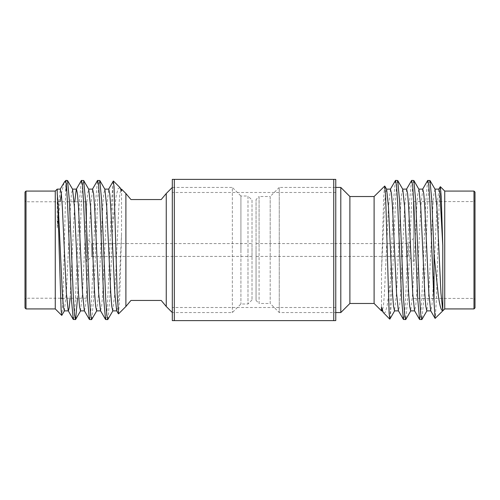 <?xml version="1.0" encoding="UTF-8"?>
<svg xmlns="http://www.w3.org/2000/svg" width="500" height="500" viewBox="0 0 500 500"><rect width="100%" height="100%" fill="white"/><g stroke="black" fill="none" stroke-linecap="round" stroke-linejoin="round"><path stroke-width="0.38" stroke-dasharray="2.5 1.88" d="M252.019 243.594L252.019 256.406L252.019 243.594L91.675 243.594L91.675 256.406L86.55 261.531L86.55 238.469L86.55 261.531M252.019 256.406L91.675 256.406L91.675 243.594L86.55 238.469M252.019 200.056L252.019 299.944L252.019 200.056L247.981 196.019L247.981 250L247.981 196.019L240.919 196.019L240.919 250L240.919 196.019L232.344 187.444L232.344 312.556L232.344 187.444L172.312 187.444L172.312 250L172.312 187.444M65.963 180.381L62.981 298.231M62.875 301.238L61.844 315.356M55.269 308.925L55.269 191.075M57.225 193.231L57.225 228.006L60.175 201.769M61.325 193.762L64.162 182.325M66.369 185.681L67.375 180.381M77.513 298.231L81.5 200.775L82.513 185.681L83.519 180.381M73.431 319.619L74.438 314.319L75.45 299.225L79.481 200.775L81.35 180.512M91.744 319.488L93.612 299.225L97.644 200.775L98.656 185.681L99.663 180.381M89.575 319.619L90.581 314.319L91.594 299.225L95.625 200.775L97.494 180.512M107.888 319.488L109.756 299.225L111.769 250L112.781 223.356L112.781 185.681L113.319 181.056M105.719 319.619L106.725 314.319L107.737 299.225L109.756 250C110.763 222.544 111.769 195.831 112.781 185.681M118.537 313.863L119.806 294.637L121.519 234.213L121.519 191.2M125.894 306.5L125.894 193.5L130.944 199.55L161.213 199.55L166.256 193.5L166.256 306.5L161.213 300.45L130.944 300.45L125.894 306.5M119.944 187.544L118.094 188.688L116.244 195.556L112.781 223.356M86.55 250L86.55 201.769L86.55 250M25 192.087L25 307.913M172.312 250L172.312 312.556L172.312 250M240.919 250L240.919 303.981L240.919 250M247.981 250L247.981 303.981L247.981 250M64.35 310.881L66.369 293.05L70.406 206.95L71.413 193.756L72.6 189.275M80.494 310.881L82.513 293.05L86.55 206.95L87.556 193.756L88.737 189.275M96.638 310.881L98.656 293.05L102.688 206.95L103.7 193.756L104.881 189.275M112.781 310.881L114.8 293.05L118.831 206.95L119.844 193.756L121.025 189.275M57.225 228.006L58.294 206.95L60.312 189.119M70.081 298.231L74.763 201.769M84.356 310.725L85.538 306.244L86.55 293.05L90.581 206.95L92.6 189.119M100.5 310.725L101.681 306.244L102.688 293.05L106.725 206.95L108.744 189.119M116.644 310.725L117.825 306.244L118.831 293.05L121.519 234.213M256.056 300.45L256.056 250L256.056 300.45L259.081 303.475L259.081 250L259.081 303.475L270.181 303.475L270.181 250L270.181 303.475L279.262 312.556L335.763 312.556L335.763 187.444L279.262 187.444L279.262 312.556L279.262 187.444L270.181 196.525L270.181 250L270.181 196.525L259.081 196.525L259.081 250L259.081 196.525L256.056 199.55L256.056 250L256.056 199.55M172.312 179.375L172.312 320.625L174.325 320.625L174.325 179.375L172.312 179.375M335.763 320.625L333.744 320.625L333.744 179.375L174.325 179.375M333.744 320.625L174.325 320.625M335.763 250L335.763 307.512L335.763 250M256.056 256.406L256.056 250L256.056 256.406L408.325 256.406L408.325 243.594L408.325 256.406L413.45 261.531L413.45 238.469L413.45 261.531M256.056 243.594L408.325 243.594L413.45 238.469M440.225 186.719L439.344 197.031L436.481 297.863L435.213 318.444M444.731 308.925L444.731 191.075M427.669 180.512L425.8 200.775L421.769 299.225L420.756 314.319L419.75 319.619M429.837 180.381L428.831 185.681L427.819 200.775L423.787 299.225L421.919 319.488M411.525 180.512L409.656 200.775L405.625 299.225L404.613 314.319L403.606 319.619M413.694 180.381L412.688 185.681L411.675 200.775L407.644 299.225L405.775 319.488M397.55 180.381L396.544 185.681L395.531 200.775L393.519 250C392.419 279.694 391.362 308.062 390.244 316.494L389.856 319.094M395.381 180.512L393.519 200.775L390.244 282.431L390.244 316.494M384.644 185.987L383.738 196.219L381.506 271.131L381.506 307.213M374.106 303.475L374.106 196.525M381.506 310.881L381.506 308.056M383.656 313.031L385.262 312.344L387.081 306.331L390.244 282.431M413.45 250L413.45 201.569L413.45 250M475 250L475 307.913M349.888 196.525L349.888 303.475M340.806 312.556L340.806 187.444M435.056 189.275L433.875 193.756L432.863 206.95L428.831 293.05L426.812 310.881M418.913 189.275L417.731 193.756L416.725 206.95L412.688 293.05L410.669 310.881M402.769 189.275L401.587 193.756L400.581 206.95L396.544 293.05L394.525 310.881M386.631 189.275L385.444 193.756L384.438 206.95L381.506 271.131M438.919 189.119L436.9 206.95L432.863 293.05L431.856 306.244L430.675 310.725M422.775 189.119L420.756 206.95L416.725 293.05L415.712 306.244L414.531 310.725M406.631 189.119L404.613 206.95L400.581 293.05L399.569 306.244L398.387 310.725M390.487 189.119L388.469 206.95L384.438 293.05L383.425 306.244L382.244 310.725M26.006 191.075L26.006 308.925M473.994 308.925L473.994 191.075M86.55 298.231L62.656 298.231M60.562 298.231L26.006 298.231L25 299.237M86.55 201.769L26.006 201.769L25 200.763M252.019 299.944L247.981 303.981L240.919 303.981L232.344 312.556L172.312 312.556M120.85 189.119L121.519 189.119M335.763 307.512L172.312 307.512M335.763 192.488L172.312 192.488M413.45 298.431L473.994 298.431L475 299.438M413.45 201.569L473.994 201.569L475 200.562"/><path stroke-width="0.75" d="M125.894 306.5L125.894 193.5L130.944 199.55L161.213 199.55L166.256 193.5L166.256 306.5L161.213 300.45L130.944 300.45L125.894 306.5L118.537 313.863L117.194 294.206L114.05 186.713L113.319 181.056L108.569 189.275M62.981 298.231L62.875 301.238M64.525 310.725L61.744 315.394L61.112 309.988L59.181 250C58.544 225.081 57.894 201.412 57.225 193.231L57.225 189.119L55.269 191.075L26.006 191.075L25 192.087L25 307.913L26.006 308.925L26.006 191.075M55.269 191.075L55.269 308.925L61.744 315.394M65.963 182.362L65.963 180.381L64.531 181.812L65.963 182.362C67.138 189.331 68.244 218.806 69.394 250L71.413 299.225L73.275 319.488L75.6 319.488L77.513 298.231M60.175 201.769L61.325 193.762M60.138 189.275L64.531 181.812M65.963 190.519L66.369 185.681M65.963 180.381L67.531 180.512L69.394 200.775L73.431 299.225L74.438 314.319L75.45 319.619M74.763 201.769L76.281 189.275L81.35 180.512L83.675 180.512L85.538 200.775L89.575 299.225L90.581 314.319L91.594 319.619L96.812 310.725M81.5 180.381L82.513 185.681L83.519 200.775L87.556 299.225L89.419 319.488L91.594 319.619M92.425 189.275L97.494 180.512L99.819 180.512L101.681 200.775L105.719 299.225L106.725 314.319L107.737 319.619L112.956 310.725M97.644 180.381L98.656 185.681L99.663 200.775L103.7 299.225L105.562 319.488L107.737 319.619M125.894 193.5L121.519 189.119L121.519 191.2L119.944 187.544L113.419 181.019M57.225 193.231L58.294 206.95L62.331 293.05L63.344 306.244L64.35 310.881L68.388 310.881L69.219 307.669L70.081 298.231M67.531 180.512L72.6 189.275L74.438 206.95L78.475 293.05L79.481 306.244L80.494 310.881L84.531 310.881M83.675 180.512L88.737 189.275L90.581 206.95L94.619 293.05L95.625 306.244L96.638 310.881L100.675 310.881M99.819 180.512L104.881 189.275L106.725 206.95L110.763 293.05L111.769 306.244L112.781 310.881L116.819 310.881M120.35 188.1L121.519 191.2M57.225 189.119L60.312 189.119L61.325 193.756L62.331 206.95L66.369 293.05L68.213 310.725L73.275 319.488M72.419 189.119L76.456 189.119L77.469 193.756L78.475 206.95L82.513 293.05L84.356 310.725L89.419 319.488M88.562 189.119L92.6 189.119L93.612 193.756L94.619 206.95L98.656 293.05L100.5 310.725L105.562 319.488M104.706 189.119L108.744 189.119L109.756 193.756L110.763 206.95L114.8 293.05L116.644 310.725L118.431 313.819M340.806 187.444L335.763 187.444L335.763 179.375L333.744 179.375L335.763 179.375L335.763 320.625L335.763 312.556L340.806 312.556L340.806 187.444L349.888 196.525L349.888 303.475L374.106 303.475L374.106 196.525L384.75 186.025L385.637 196.537L389.131 313.419L389.856 319.094L394.7 310.725M335.244 320.625L172.312 320.625L172.312 179.375L172.906 179.375M333.744 320.625L333.744 179.375L172.312 179.375M438.744 189.275L440.331 186.675L441.231 196.713L442.775 245.531L439.931 193.756L438.919 189.119L434.881 189.119M440.331 186.675L444.731 191.075L444.731 308.925L435.112 318.406L434.038 302.337L434.038 254.55L438.269 294.95C439.681 305.569 441.181 310.825 442.775 310.719L442.775 245.531M434.038 254.55L431.856 200.775L429.994 180.512L427.669 180.512L422.6 189.275M434.038 302.337L429.837 200.775L428.831 185.681L427.819 180.381M426.987 310.725L421.919 319.488L419.594 319.488L417.731 299.225L413.694 200.775L412.688 185.681L411.675 180.381L406.456 189.275M421.769 319.619L420.756 314.319L419.75 299.225L415.712 200.775L413.85 180.512L411.675 180.381M410.844 310.725L405.775 319.488L403.45 319.488L401.587 299.225L397.55 200.775L396.544 185.681L395.531 180.381L390.312 189.275M405.625 319.619L404.613 314.319L403.606 299.225L399.569 200.775L397.706 180.512L395.531 180.381M381.506 307.094L383.256 312.475L382.244 310.725L381.506 307.094L381.506 310.881L382.419 310.881M381.506 308.056L381.506 307.213M383.256 312.475L389.756 319.131M475 250L475 307.913L473.994 308.925L473.994 191.075L475 192.087L475 250L475 192.087M442.775 310.719L440.938 293.05L436.9 206.95L435.056 189.275L429.994 180.512M430.85 310.881L426.812 310.881L425.8 306.244L424.794 293.05L420.756 206.95L418.913 189.275L413.85 180.512M414.706 310.881L410.669 310.881L409.656 306.244L408.65 293.05L404.613 206.95L402.769 189.275L397.706 180.512M398.562 310.881L394.525 310.881L393.519 306.244L392.506 293.05L388.469 206.95L386.631 189.275L384.75 186.025M435.112 318.406L430.675 310.725L428.831 293.05L424.794 206.95L423.787 193.756L422.775 189.119L418.738 189.119M419.594 319.488L414.531 310.725L412.688 293.05L408.65 206.95L407.644 193.756L406.631 189.119L402.594 189.119M403.45 319.488L398.387 310.725L396.544 293.05L392.506 206.95L391.5 193.756L390.487 189.119L386.45 189.119M174.325 179.375L174.325 320.625M166.256 193.5L172.312 187.444M62.656 298.231L60.562 298.231M55.269 308.925L26.006 308.925M166.256 306.5L172.312 312.556M75.6 319.488L80.669 310.725M120.85 189.119L121.519 189.119M374.106 303.475L381.506 310.881M444.731 308.925L473.994 308.925M444.731 191.075L473.994 191.075M349.888 196.525L374.106 196.525M349.888 303.475L340.806 312.556"/></g></svg>
